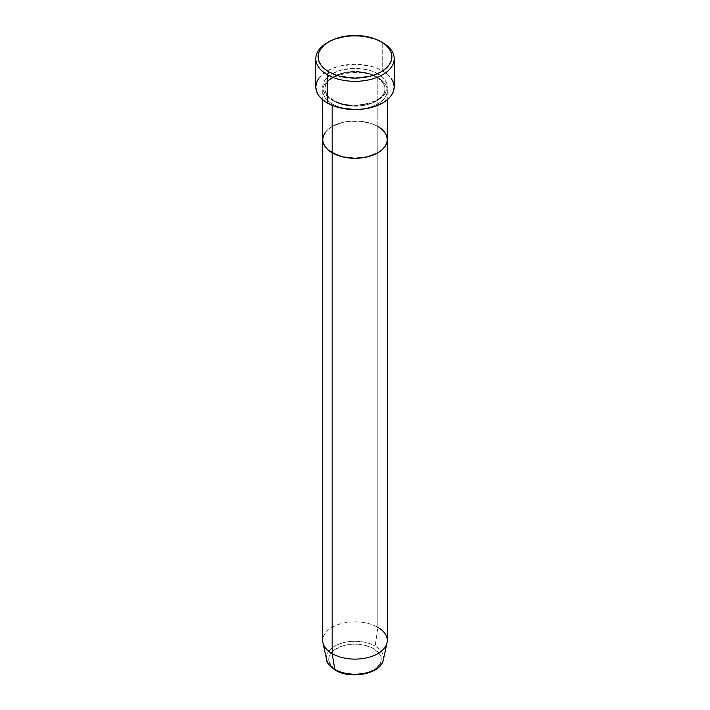 <?xml version="1.0" encoding="UTF-8"?>
<svg xmlns="http://www.w3.org/2000/svg" width="710" height="710" viewBox="0 0 710 710"><rect width="100%" height="100%" fill="white"/><g stroke="black" fill="none" stroke-linecap="round" stroke-linejoin="round"><path stroke-width="0.53" stroke-dasharray="3.55 2.66" d="M377.827 73.751A32.287 18.637 0 0 0 332.173 73.751A32.287 18.637 0 0 0 332.173 100.11L342.646 104.148L355 105.568L367.354 104.148L372.936 102.426L377.827 100.11L381.847 97.279L384.829 94.057L386.666 90.561L387.287 86.931L386.666 83.292L384.829 79.795L381.847 76.573L372.936 71.426L367.354 69.704L355 68.284L342.646 69.704L337.064 71.426L328.153 76.573L325.171 79.795L323.334 83.292L322.713 86.931L323.334 90.561L325.171 94.057L328.153 97.279L332.173 100.11A32.287 18.637 0 0 0 377.827 100.11A32.287 18.637 0 0 0 377.827 73.751M333.806 101.051A29.98 17.306 180 0 1 325.295 86.487A29.98 17.306 180 0 1 345.415 72.411A29.98 17.306 180 0 1 376.193 76.573A29.98 17.306 0 0 0 345.415 72.411A29.98 17.306 0 0 0 325.295 86.487A29.98 17.306 0 0 0 333.806 101.051A29.98 17.306 0 0 0 364.585 105.213A29.98 17.306 0 0 0 384.705 91.137A29.98 17.306 0 0 0 376.193 76.573A29.98 17.306 180 0 1 384.705 91.137A29.98 17.306 180 0 1 364.585 105.213A29.98 17.306 180 0 1 333.806 101.051M332.173 103.873A32.287 18.637 180 0 1 332.173 77.514A32.287 18.637 180 0 1 377.827 77.514A32.287 18.637 180 0 1 387.287 90.694A32.287 18.637 180 0 1 367.354 107.911A32.287 18.637 180 0 1 332.173 103.873L332.173 105.329L332.173 103.873A32.287 18.637 180 0 1 322.713 90.694A32.287 18.637 180 0 1 342.646 73.476A32.287 18.637 180 0 1 377.827 77.514L377.827 126.469L377.827 77.514A32.287 18.637 180 0 1 377.827 103.873A32.287 18.637 180 0 1 332.173 103.873M387.287 139.648A32.287 18.637 0 0 0 377.827 126.469L381.847 129.291L384.829 132.513L381.847 129.291L377.827 126.469A32.287 18.637 0 0 0 342.646 122.422A32.287 18.637 0 0 0 322.713 139.648A32.287 18.637 180 0 1 342.646 122.422A32.287 18.637 180 0 1 377.827 126.469L377.827 627.294L377.827 126.469L372.936 124.143L377.827 126.469M394.201 86.931A39.201 22.631 0 0 0 382.717 70.92L382.717 42.68L382.717 70.92A39.201 22.631 0 0 0 340.001 66.012A39.201 22.631 0 0 0 315.799 86.931M325.171 132.513L328.153 129.291L332.173 126.469L342.646 122.422L348.699 121.366L361.301 121.366L372.936 124.143L361.301 121.366L348.699 121.366L342.646 122.422L332.173 126.469L328.153 129.291L325.171 132.513M328.118 42.209A39.201 22.631 180 0 1 382.717 42.68A39.201 22.631 0 0 0 327.283 42.68M318.781 78.269L322.402 74.355L327.283 70.92L333.221 68.107L340.001 66.012L355 64.29L369.999 66.012L376.779 68.107L382.717 70.92L387.598 74.355L391.219 78.269M365.055 673.32L373.584 670.036L376.85 667.737L380.782 662.261L381.279 659.306L380.782 656.342L379.282 653.493L373.584 648.576A26.279 15.176 0 0 0 336.416 648.576A26.279 15.176 0 0 0 336.416 670.036A26.279 15.176 0 0 0 373.584 670.036A26.279 15.176 0 0 0 373.584 648.576L365.055 645.284L355 644.13L344.945 645.284L340.401 646.686L333.15 650.875L330.718 653.493L329.218 656.342L328.721 659.306L329.218 662.261L333.15 667.737L336.416 670.036L344.945 673.32M383.329 659.803A28.551 16.481 0 0 0 375.191 646.091A28.551 16.481 180 0 1 382.69 661.782M387.287 640.473A32.287 18.637 0 0 0 377.827 627.294L375.191 646.091L377.827 627.294A32.287 18.637 0 0 0 342.646 623.256A32.287 18.637 0 0 0 322.713 640.473M322.97 642.798A32.287 18.637 180 0 1 340.809 623.735A32.287 18.637 180 0 1 377.827 627.294M326.449 657.478A28.551 16.481 180 0 1 344.288 642.47A28.551 16.481 180 0 1 375.191 646.091A28.551 16.481 0 0 0 342.451 642.941A28.551 16.481 0 0 0 326.671 659.803M333.327 99.995C324.878 94.581 324.976 90.161 325.02 88.812C322.748 75.828 359.384 66.119 376.673 77.63C385.068 82.99 385.024 87.41 384.98 88.812C387.252 101.787 350.616 111.497 333.327 99.995M387.287 90.694L387.287 99.764M322.713 90.694L322.713 99.764"/><path stroke-width="1.06" d="M328.908 41.739L327.283 42.68A39.201 22.631 0 0 0 327.283 74.692L328.908 71.861A36.893 21.3 180 0 1 328.908 41.739A36.893 21.3 180 0 1 381.092 41.739L375.501 39.085L362.198 35.908L347.802 35.908L334.499 39.085L328.908 41.739L324.319 44.97L320.911 48.653L318.817 52.646L318.107 56.8L318.817 60.954L320.911 64.956L324.319 68.639L328.908 71.861L334.499 74.514L340.88 76.485L355 78.1L369.12 76.485L375.501 74.514L381.092 71.861L385.681 68.639L389.089 64.956L391.183 60.954L391.893 56.8L391.183 52.646L389.089 48.653L385.681 44.97L381.092 41.739A36.893 21.3 180 0 1 381.092 71.861A36.893 21.3 180 0 1 328.908 71.861L327.283 74.692A39.201 22.631 0 0 0 382.717 74.692A39.201 22.631 0 0 0 382.717 42.68L382.717 42.68A39.201 22.631 180 0 1 394.201 58.681A39.201 22.631 180 0 1 369.999 79.591A39.201 22.631 180 0 1 327.283 74.692L327.283 102.932A39.201 22.631 0 0 0 369.999 107.84A39.201 22.631 0 0 0 394.201 86.931L393.446 91.341L391.219 95.584L387.598 99.498L382.717 102.932L376.779 105.746L369.999 107.84L362.65 109.127L355 109.562L340.001 107.84L333.221 105.746L327.283 102.932L327.283 74.692A39.201 22.631 180 0 1 315.799 58.681A39.201 22.631 180 0 1 328.118 42.209M332.173 105.329L332.173 152.827A32.287 18.637 0 0 0 367.354 156.866A32.287 18.637 0 0 0 387.287 139.648L386.666 143.278L384.829 146.775L381.847 149.996L377.827 152.827L367.354 156.866L355 158.286L342.646 156.866L337.064 155.144L328.153 149.996L325.171 146.775L323.334 143.278L322.713 139.648L323.334 136.009L325.171 132.513L323.334 136.009L322.713 139.648A32.287 18.637 0 0 0 332.173 152.827L332.173 105.329M377.827 126.469A32.287 18.637 180 0 1 387.287 139.648L386.666 136.009L384.829 132.513L386.666 136.009L387.287 139.648A32.287 18.637 180 0 1 367.354 156.866A32.287 18.637 180 0 1 332.173 152.827L332.173 653.653L334.809 669.406A2.308 1.331 120 0 0 335.271 670.151A2.308 1.331 -60 0 1 334.809 669.406A28.551 16.481 0 0 0 364.257 673.346A28.551 16.481 0 0 0 383.329 659.803C380.968 674.074 350.562 679.656 335.262 670.151C329.156 665.572 326.289 662.119 326.671 659.803A28.551 16.481 0 0 0 334.809 669.406L332.173 653.653A32.287 18.637 0 0 0 367.354 657.7A32.287 18.637 0 0 0 387.287 640.473L387.287 139.648L386.666 143.278L384.829 146.775L381.847 149.996L377.827 152.827L367.354 156.866L355 158.286L342.646 156.866L332.173 152.827L328.153 149.996L325.171 146.775L323.334 143.278L322.713 139.648L322.713 640.473A32.287 18.637 0 0 0 332.173 653.653L332.173 152.827A32.287 18.637 180 0 1 322.713 139.648L322.713 99.764M315.799 58.681L315.799 86.931A39.201 22.631 0 0 0 327.283 102.932L322.402 99.498L318.781 95.584L316.553 91.341L315.799 86.931L316.553 82.511L318.781 78.269M391.219 78.269L393.446 82.511L394.201 86.931L394.201 58.681M382.69 661.782A28.551 16.481 180 0 1 362.597 673.639A28.551 16.481 180 0 1 334.809 669.406A28.551 16.481 180 0 1 326.449 657.478M377.827 627.294A32.287 18.637 180 0 1 387.03 642.798A32.287 18.637 180 0 1 365.464 658.108A32.287 18.637 180 0 1 332.173 653.653A32.287 18.637 180 0 1 322.97 642.798L326.671 659.803M344.945 673.32L355 674.473L365.055 673.32M382.717 42.68L381.092 41.739M387.287 99.764L387.287 139.648M387.03 642.798L383.329 659.803"/></g></svg>
